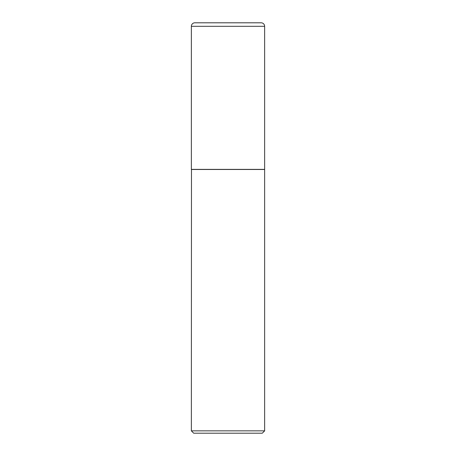 <?xml version="1.0" encoding="UTF-8"?>
<svg xmlns="http://www.w3.org/2000/svg" width="456" height="456" viewBox="0 0 456 456"><rect width="100%" height="100%" fill="white"/><g stroke="black" fill="none" stroke-linecap="round" stroke-linejoin="round"><path stroke-width="0.68" d="M264.64 26.317A3.517 3.517 0 0 0 261.123 22.8L261.123 22.8A3.517 3.517 0 0 0 260.94 22.806L195.06 22.806A3.517 3.517 0 0 0 191.36 26.317L191.36 169.375L264.64 169.375L264.64 26.317L191.36 26.317M191.474 169.375L191.36 430.857L264.64 430.857L264.64 169.489L191.36 169.489M264.64 430.857L262.297 433.2L193.703 433.2L191.36 430.857M261.123 22.8L194.877 22.8"/></g></svg>
